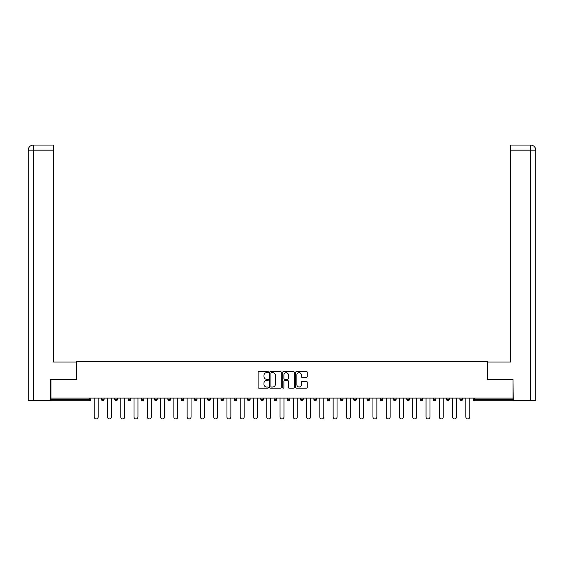 <?xml version="1.0" encoding="UTF-8"?>
<svg xmlns="http://www.w3.org/2000/svg" width="564" height="564" viewBox="0 0 564 564"><rect width="100%" height="100%" fill="white"/><g stroke="black" fill="none" stroke-linecap="round" stroke-linejoin="round"><path stroke-width="0.85" d="M268.386 372.078A0.585 0.585 0 0 0 267.801 371.493L258.932 371.493A0.832 0.832 0 0 0 258.093 372.332L258.093 387.362A0.832 0.832 0 0 0 258.932 388.194L267.801 388.194A0.585 0.585 0 0 0 268.386 387.609A0.585 0.585 0 0 0 267.801 387.024L266.652 387.024A2.672 2.672 0 0 1 263.98 384.352L263.98 383.104A2.672 2.672 0 0 1 266.652 380.432L267.801 380.432A0.585 0.585 0 0 0 268.386 379.847A0.585 0.585 0 0 0 267.801 379.262L266.652 379.262A2.672 2.672 0 0 1 263.98 376.59L263.98 375.335A2.672 2.672 0 0 1 266.652 372.663L267.801 372.663A0.585 0.585 0 0 0 268.386 372.078M306.407 377.379A0.832 0.832 0 0 0 307.239 376.548L307.239 372.332A0.832 0.832 0 0 0 306.407 371.493L296.551 371.493A0.832 0.832 0 0 0 295.719 372.332L295.719 387.362A0.832 0.832 0 0 0 296.551 388.194L306.407 388.194A0.832 0.832 0 0 0 307.239 387.362L307.239 382.265A0.832 0.832 0 0 0 306.407 381.433L302.191 381.433A0.832 0.832 0 0 0 301.352 382.265L301.352 384.796A2.235 2.235 0 0 1 299.117 387.024A2.235 2.235 0 0 1 296.89 384.796L296.89 374.898A2.235 2.235 0 0 1 299.117 372.663A2.235 2.235 0 0 1 301.352 374.898L301.352 376.548A0.832 0.832 0 0 0 302.191 377.379L306.407 377.379M33.431 400.306L28.2 400.306L28.2 150.165L33.431 150.165L33.311 145.061L53.298 145.061L53.298 150.165L33.431 150.165L33.431 400.306L50.746 400.306L50.746 379.459L76.359 379.459L76.359 361.594L487.641 361.594L487.641 379.459L513 379.459L513 398.092L51 398.092L51 399.453L89.542 399.453L89.542 398.092M51 379.459L51 398.092M281.267 372.332A0.832 0.832 0 0 0 280.435 371.493L270.579 371.493A0.832 0.832 0 0 0 269.747 372.332L269.747 387.362A0.832 0.832 0 0 0 270.579 388.194L280.435 388.194A0.832 0.832 0 0 0 281.267 387.362L281.267 372.332M283.565 371.493L293.421 371.493A0.832 0.832 0 0 1 294.253 372.332L294.253 387.362A0.832 0.832 0 0 1 293.421 388.194L289.205 388.194A0.832 0.832 0 0 1 288.366 387.362L288.366 381.264A0.832 0.832 0 0 0 287.534 380.432L284.735 380.432A0.832 0.832 0 0 0 283.896 381.264L283.896 387.609A0.585 0.585 0 0 1 283.318 388.194A0.585 0.585 0 0 1 282.733 387.609L282.733 372.332A0.832 0.832 0 0 1 283.565 371.493M89.542 400.729A1.276 1.276 0 0 0 90.818 399.453L89.542 399.453L89.542 400.729A1.276 1.276 0 0 0 90.818 399.453L90.818 398.092L90.818 399.453A1.276 1.276 0 0 1 89.542 400.729L51 400.729L51 399.453M513 398.092L513 400.729L474.458 400.729A1.276 1.276 0 0 1 473.182 399.453L473.182 398.092M104.093 398.092L104.093 399.453L101.541 399.453A1.276 1.276 0 0 0 102.817 400.729A1.276 1.276 0 0 1 101.541 399.453L101.541 398.092M114.816 398.092L114.816 399.453L114.816 398.092M117.368 398.092L117.368 399.453L117.368 398.092M130.637 398.092L130.637 399.453L128.084 399.453A1.276 1.276 0 0 0 129.36 400.729A1.276 1.276 0 0 1 128.084 399.453L128.084 398.092M141.36 398.092L141.36 399.453L141.36 398.092M143.912 398.092L143.912 399.453L143.912 398.092M154.635 399.453A1.276 1.276 0 0 0 155.911 400.729A1.276 1.276 0 0 0 157.187 399.453A1.276 1.276 0 0 1 155.911 400.729A1.276 1.276 0 0 0 157.187 399.453L157.187 398.092L157.187 399.453L154.635 399.453A1.276 1.276 0 0 0 155.911 400.729A1.276 1.276 0 0 1 154.635 399.453L154.635 398.092M170.455 398.092L170.455 399.453A1.276 1.276 0 0 1 169.179 400.729A1.276 1.276 0 0 1 167.903 399.453L167.903 398.092M182.454 400.729A1.276 1.276 0 0 0 183.73 399.453L183.73 398.092L183.73 399.453A1.276 1.276 0 0 1 182.454 400.729A1.276 1.276 0 0 1 181.178 399.453L181.178 398.092M195.729 400.729A1.276 1.276 0 0 0 197.005 399.453L197.005 398.092L197.005 399.453A1.276 1.276 0 0 1 195.729 400.729A1.276 1.276 0 0 1 194.453 399.453L194.453 398.092M210.273 398.092L210.273 399.453A1.276 1.276 0 0 1 208.997 400.729A1.276 1.276 0 0 1 207.721 399.453L207.721 398.092M220.996 398.092L220.996 399.453L220.996 398.092M223.548 398.092L223.548 399.453L223.548 398.092M236.824 398.092L236.824 399.453A1.276 1.276 0 0 1 235.548 400.729A1.276 1.276 0 0 1 234.272 399.453L234.272 398.092M247.54 398.092L247.54 399.453L247.54 398.092M250.092 398.092L250.092 399.453A1.276 1.276 0 0 1 248.816 400.729A1.276 1.276 0 0 1 247.54 399.453L250.092 399.453A1.276 1.276 0 0 1 248.816 400.729M263.367 398.092L263.367 399.453L260.815 399.453A1.276 1.276 0 0 0 262.091 400.729A1.276 1.276 0 0 1 260.815 399.453L260.815 398.092M275.366 400.729A1.276 1.276 0 0 0 276.642 399.453L276.642 398.092L276.642 399.453A1.276 1.276 0 0 1 275.366 400.729A1.276 1.276 0 0 1 274.09 399.453L274.09 398.092M289.91 398.092L289.91 399.453A1.276 1.276 0 0 1 288.634 400.729A1.276 1.276 0 0 1 287.358 399.453L287.358 398.092M300.633 398.092L300.633 399.453L300.633 398.092M303.185 398.092L303.185 399.453A1.276 1.276 0 0 1 301.909 400.729A1.276 1.276 0 0 1 300.633 399.453L303.185 399.453A1.276 1.276 0 0 1 301.909 400.729M316.46 398.092L316.46 399.453A1.276 1.276 0 0 1 315.184 400.729A1.276 1.276 0 0 1 313.908 399.453L313.908 398.092M327.176 399.453L329.728 399.453A1.276 1.276 0 0 1 328.452 400.729A1.276 1.276 0 0 0 329.728 399.453L329.728 398.092L329.728 399.453A1.276 1.276 0 0 1 328.452 400.729A1.276 1.276 0 0 1 327.176 399.453L327.176 398.092M343.004 398.092L343.004 399.453A1.276 1.276 0 0 1 341.728 400.729A1.276 1.276 0 0 1 340.452 399.453L340.452 398.092M353.727 398.092L353.727 399.453L353.727 398.092M356.279 398.092L356.279 399.453L356.279 398.092M366.995 398.092L366.995 399.453L366.995 398.092M369.547 398.092L369.547 399.453A1.276 1.276 0 0 1 368.271 400.729A1.276 1.276 0 0 1 366.995 399.453L369.547 399.453A1.276 1.276 0 0 1 368.271 400.729M380.27 398.092L380.27 399.453L380.27 398.092M382.822 398.092L382.822 399.453L382.822 398.092M393.545 398.092L393.545 399.453L393.545 398.092M396.097 398.092L396.097 399.453A1.276 1.276 0 0 1 394.821 400.729A1.276 1.276 0 0 1 393.545 399.453A1.276 1.276 0 0 0 394.821 400.729A1.276 1.276 0 0 0 396.097 399.453A1.276 1.276 0 0 1 394.821 400.729A1.276 1.276 0 0 1 393.545 399.453L396.097 399.453M409.365 398.092L409.365 399.453A1.276 1.276 0 0 1 408.089 400.729A1.276 1.276 0 0 1 406.813 399.453L406.813 398.092M422.64 398.092L422.64 399.453L420.088 399.453A1.276 1.276 0 0 0 421.364 400.729A1.276 1.276 0 0 1 420.088 399.453L420.088 398.092M435.916 398.092L435.916 399.453A1.276 1.276 0 0 1 434.64 400.729A1.276 1.276 0 0 1 433.363 399.453L433.363 398.092M446.632 398.092L446.632 399.453L446.632 398.092M449.184 398.092L449.184 399.453A1.276 1.276 0 0 1 447.908 400.729A1.276 1.276 0 0 1 446.632 399.453A1.276 1.276 0 0 0 447.908 400.729A1.276 1.276 0 0 1 446.632 399.453L449.184 399.453A1.276 1.276 0 0 1 447.908 400.729M462.459 398.092L462.459 399.453A1.276 1.276 0 0 1 461.183 400.729A1.276 1.276 0 0 1 459.907 399.453L459.907 398.092M104.093 399.453A1.276 1.276 0 0 1 102.817 400.729A1.276 1.276 0 0 0 104.093 399.453A1.276 1.276 0 0 1 102.817 400.729A1.276 1.276 0 0 1 101.541 399.453M116.092 400.729A1.276 1.276 0 0 1 114.816 399.453A1.276 1.276 0 0 0 116.092 400.729A1.276 1.276 0 0 0 117.368 399.453A1.276 1.276 0 0 1 116.092 400.729A1.276 1.276 0 0 1 114.816 399.453L117.368 399.453M130.637 399.453A1.276 1.276 0 0 1 129.36 400.729A1.276 1.276 0 0 0 130.637 399.453A1.276 1.276 0 0 1 129.36 400.729A1.276 1.276 0 0 1 128.084 399.453M142.636 400.729A1.276 1.276 0 0 1 141.36 399.453A1.276 1.276 0 0 0 142.636 400.729A1.276 1.276 0 0 0 143.912 399.453A1.276 1.276 0 0 1 142.636 400.729A1.276 1.276 0 0 1 141.36 399.453L143.912 399.453A1.276 1.276 0 0 1 142.636 400.729M222.272 400.729A1.276 1.276 0 0 1 220.996 399.453L223.548 399.453A1.276 1.276 0 0 1 222.272 400.729A1.276 1.276 0 0 0 223.548 399.453M262.091 400.729A1.276 1.276 0 0 0 263.367 399.453A1.276 1.276 0 0 1 262.091 400.729A1.276 1.276 0 0 1 260.815 399.453M355.003 400.729A1.276 1.276 0 0 1 353.727 399.453L356.279 399.453A1.276 1.276 0 0 1 355.003 400.729A1.276 1.276 0 0 0 356.279 399.453A1.276 1.276 0 0 1 355.003 400.729M381.546 400.729A1.276 1.276 0 0 1 380.27 399.453A1.276 1.276 0 0 0 381.546 400.729A1.276 1.276 0 0 0 382.822 399.453A1.276 1.276 0 0 1 381.546 400.729A1.276 1.276 0 0 1 380.27 399.453L382.822 399.453M421.364 400.729A1.276 1.276 0 0 0 422.64 399.453A1.276 1.276 0 0 1 421.364 400.729A1.276 1.276 0 0 1 420.088 399.453M474.458 398.092L474.458 400.729A1.276 1.276 0 0 1 473.182 399.453L513 399.453M271.495 372.663A0.585 0.585 0 0 0 270.91 373.248L270.91 386.439A0.585 0.585 0 0 0 271.495 387.024L272.708 387.024A2.672 2.672 0 0 0 275.38 384.352L275.38 375.335A2.672 2.672 0 0 0 272.708 372.663L271.495 372.663M288.366 374.94A2.235 2.235 0 0 0 286.131 372.705A2.235 2.235 0 0 0 283.896 374.94L283.896 378.423A0.832 0.832 0 0 0 284.735 379.262L287.534 379.262A0.832 0.832 0 0 0 288.366 378.423L288.366 374.94M94.223 398.092L94.223 416.979A1.96 1.96 0 0 0 96.183 418.939A1.96 1.96 0 0 0 98.136 416.979L98.136 398.092M107.498 398.092L107.498 416.979A1.96 1.96 0 0 0 109.451 418.939A1.96 1.96 0 0 0 111.411 416.979L111.411 398.092M120.767 398.092L120.767 416.979A1.96 1.96 0 0 0 122.726 418.939A1.96 1.96 0 0 0 124.686 416.979L124.686 398.092M134.042 398.092L134.042 416.979A1.96 1.96 0 0 0 136.002 418.939A1.96 1.96 0 0 0 137.954 416.979L137.954 398.092M147.317 398.092L147.317 416.979A1.96 1.96 0 0 0 149.27 418.939A1.96 1.96 0 0 0 151.23 416.979L151.23 398.092M160.585 398.092L160.585 416.979A1.96 1.96 0 0 0 162.545 418.939A1.96 1.96 0 0 0 164.505 416.979L164.505 398.092M76.274 379.459L76.274 362.017L53.298 362.017L53.298 150.165M28.2 150.165L28.2 349.257L28.2 150.165C28.503 147.063 30.202 145.364 33.297 145.061C30.202 145.364 28.496 147.07 28.2 150.165L28.2 349.257M487.726 379.459L487.726 362.017L510.702 362.017L510.702 145.061L530.689 145.061L510.702 145.061M535.8 349.257L535.8 150.165L535.8 400.306L513.254 400.306L513 379.459M530.569 145.061L529.42 145.061L530.569 145.061L530.569 150.165L510.702 150.165M530.569 400.306L530.569 150.165L535.8 150.165C535.497 147.063 533.798 145.364 530.703 145.061M173.86 398.092L173.86 416.979A1.96 1.96 0 0 0 175.82 418.939A1.96 1.96 0 0 0 177.773 416.979L177.773 398.092M187.135 398.092L187.135 416.979A1.96 1.96 0 0 0 189.088 418.939A1.96 1.96 0 0 0 191.048 416.979L191.048 398.092M200.403 398.092L200.403 416.979A1.96 1.96 0 0 0 202.363 418.939A1.96 1.96 0 0 0 204.323 416.979L204.323 398.092M213.678 398.092L213.678 416.979A1.96 1.96 0 0 0 215.638 418.939A1.96 1.96 0 0 0 217.591 416.979L217.591 398.092M226.954 398.092L226.954 416.979A1.96 1.96 0 0 0 228.906 418.939A1.96 1.96 0 0 0 230.866 416.979L230.866 398.092M240.222 398.092L240.222 416.979A1.96 1.96 0 0 0 242.182 418.939A1.96 1.96 0 0 0 244.142 416.979L244.142 398.092M253.497 398.092L253.497 416.979A1.96 1.96 0 0 0 255.457 418.939A1.96 1.96 0 0 0 257.41 416.979L257.41 398.092M266.772 398.092L266.772 416.979A1.96 1.96 0 0 0 268.725 418.939A1.96 1.96 0 0 0 270.685 416.979L270.685 398.092M280.04 398.092L280.04 416.979A1.96 1.96 0 0 0 282 418.939A1.96 1.96 0 0 0 283.96 416.979L283.96 398.092M293.315 398.092L293.315 416.979A1.96 1.96 0 0 0 295.275 418.939A1.96 1.96 0 0 0 297.228 416.979L297.228 398.092M306.59 398.092L306.59 416.979A1.96 1.96 0 0 0 308.543 418.939A1.96 1.96 0 0 0 310.503 416.979L310.503 398.092M319.858 398.092L319.858 416.979A1.96 1.96 0 0 0 321.818 418.939A1.96 1.96 0 0 0 323.778 416.979L323.778 398.092M333.134 398.092L333.134 416.979A1.96 1.96 0 0 0 335.094 418.939A1.96 1.96 0 0 0 337.046 416.979L337.046 398.092M346.409 398.092L346.409 416.979A1.96 1.96 0 0 0 348.362 418.939A1.96 1.96 0 0 0 350.322 416.979L350.322 398.092M359.677 398.092L359.677 416.979A1.96 1.96 0 0 0 361.637 418.939A1.96 1.96 0 0 0 363.597 416.979L363.597 398.092M372.952 398.092L372.952 416.979A1.96 1.96 0 0 0 374.912 418.939A1.96 1.96 0 0 0 376.865 416.979L376.865 398.092M386.227 398.092L386.227 416.979A1.96 1.96 0 0 0 388.18 418.939A1.96 1.96 0 0 0 390.14 416.979L390.14 398.092M399.495 398.092L399.495 416.979A1.96 1.96 0 0 0 401.455 418.939A1.96 1.96 0 0 0 403.415 416.979L403.415 398.092M412.77 398.092L412.77 416.979A1.96 1.96 0 0 0 414.73 418.939A1.96 1.96 0 0 0 416.683 416.979L416.683 398.092M426.046 398.092L426.046 416.979A1.96 1.96 0 0 0 427.998 418.939A1.96 1.96 0 0 0 429.958 416.979L429.958 398.092M439.314 398.092L439.314 416.979A1.96 1.96 0 0 0 441.274 418.939A1.96 1.96 0 0 0 443.233 416.979L443.233 398.092M452.589 398.092L452.589 416.979A1.96 1.96 0 0 0 454.549 418.939A1.96 1.96 0 0 0 456.502 416.979L456.502 398.092M465.864 398.092L465.864 416.979A1.96 1.96 0 0 0 467.817 418.939A1.96 1.96 0 0 0 469.777 416.979L469.777 398.092M169.179 400.729A1.276 1.276 0 0 0 170.455 399.453L167.903 399.453M183.73 399.453L181.178 399.453M197.005 399.453L194.453 399.453M208.997 400.729A1.276 1.276 0 0 0 210.273 399.453L207.721 399.453M235.548 400.729A1.276 1.276 0 0 0 236.824 399.453L234.272 399.453M276.642 399.453L274.09 399.453M288.634 400.729A1.276 1.276 0 0 0 289.91 399.453L287.358 399.453M315.184 400.729A1.276 1.276 0 0 0 316.46 399.453L313.908 399.453M341.728 400.729A1.276 1.276 0 0 0 343.004 399.453L340.452 399.453M408.089 400.729A1.276 1.276 0 0 0 409.365 399.453L406.813 399.453M434.64 400.729A1.276 1.276 0 0 0 435.916 399.453L433.363 399.453M461.183 400.729A1.276 1.276 0 0 0 462.459 399.453L459.907 399.453M474.458 400.729A1.276 1.276 0 0 1 473.182 399.453"/></g></svg>
